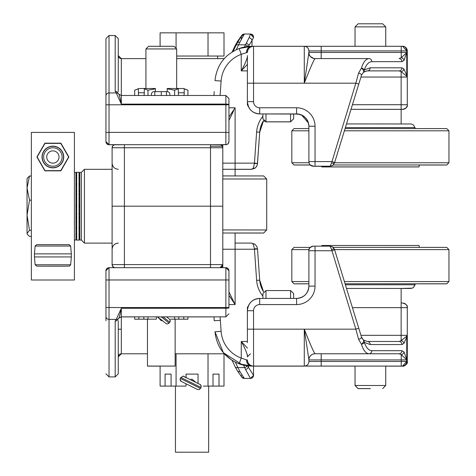<?xml version="1.0" encoding="UTF-8"?>
<svg xmlns="http://www.w3.org/2000/svg" width="476" height="476" viewBox="0 0 476 476"><rect width="100%" height="100%" fill="white"/><g stroke="black" fill="none" stroke-linecap="round" stroke-linejoin="round"><path stroke-width="0.71" d="M115.18 35.522L115.18 91.315L116.263 92.945L109.028 92.945L109.028 35.522L115.18 35.522L118.25 38.598L118.25 91.642M105.952 91.642L105.952 101.638M115.18 91.315A3.076 2.963 0 0 1 118.108 93.373M121.326 104.113L225.874 104.071L121.326 104.113L116.263 92.945A3.076 2.886 -40.6 0 1 118.595 93.909L118.595 93.909A3.076 2.886 -40.6 0 1 118.792 94.171C119.292 94.807 120.136 98.11 121.326 104.071L121.326 58.613A3.076 3.076 180 0 1 118.25 55.543L121.326 58.613L145.924 58.613L121.326 58.613M118.09 93.451L118.792 94.171M109.028 35.522L105.952 38.598L105.952 141.604A3.076 3.076 180 0 0 109.028 144.674L225.874 144.674A3.076 3.076 -0 0 0 228.95 141.604L228.95 98.556L228.95 104.286L225.874 104.071L225.874 95.48L121.326 95.48L118.869 94.254M241.249 39.722L241.457 36.045L237.191 43.114A3.076 2.237 30.3 0 1 239.845 42.281L244.319 34.052L241.38 36.194A3.076 3.076 180 0 1 244.319 34.016L250.471 34.016L249.073 37.729L244.366 47.047M105.952 141.604L105.952 141.604A3.076 3.076 180 0 0 109.028 144.674L109.028 132.376L105.952 132.376M105.952 141.634A3.076 3.076 -0 0 0 109.028 144.704L105.952 141.634A3.076 3.076 -0 0 0 109.028 144.722L109.028 144.704A3.076 3.076 -0 0 1 105.952 141.634M109.028 144.752A3.076 3.076 180 0 1 105.952 141.675L109.028 144.752L114.514 144.752L109.028 144.752M228.95 104.286L225.874 104.113L225.874 144.674A3.076 3.076 -0 0 0 228.95 141.61A3.076 3.076 -0 0 1 225.874 144.68L219.858 144.686L226.755 144.555L228.159 143.663L228.95 141.61M247.942 46.493A3.076 2.059 -154.5 0 0 245.426 44.821L238.613 44.821L239.845 42.281M248.472 46.44L248.936 45.547A3.076 2.172 -151.7 0 0 246.157 43.245M248.936 46.404L248.936 45.547L252.018 40.496A3.076 2.672 -148.6 0 0 249.073 37.729M252.018 46.291L252.018 40.496L253.547 37.485A3.076 3.04 180 0 0 250.471 34.445M253.547 37.086A3.076 3.076 -0 0 0 250.471 34.016L253.547 37.485M233.05 51.402L235.102 47.011A3.076 2.065 -154.9 0 1 235.102 45.708L232.199 51.92M237.167 43.149A3.076 2.35 -146.4 0 1 237.423 41.549L235.102 45.708M237.191 43.114L235.84 45.672A3.076 2.059 25.5 0 1 238.613 44.821L236.286 49.706M118.25 320.723L118.25 373.827L115.18 376.903L115.18 321.032A3.076 2.963 180 0 0 118.108 318.974M105.952 270.79L105.952 320.723M118.09 318.896L118.792 318.176A3.076 2.886 -139.4 0 1 116.263 319.396L115.18 321.032M118.792 318.176C119.292 317.534 120.136 314.237 121.326 308.269L116.263 319.396L109.028 319.396A3.076 2.963 180 0 1 105.952 316.439L105.952 320.776M121.326 353.805A3.076 3.076 -0 0 0 118.25 356.881L118.25 356.875A3.076 3.076 -0 0 1 121.326 353.799L147.465 353.805L121.326 353.805L118.25 356.881A3.076 3.076 -0 0 1 121.326 353.799L147.465 353.799M105.952 280.049L105.952 270.82M115.18 376.903L109.028 376.903L109.028 307.55L105.952 307.55L105.952 316.439M228.95 307.645L228.95 270.749A3.076 3.076 180 0 0 225.874 267.673L109.028 267.673A3.076 3.076 -0 0 0 105.952 270.743L105.952 279.971L109.028 279.971L109.028 267.673L105.952 270.743M253.547 374.939L253.547 375.332A3.076 3.076 180 0 1 250.471 378.408L245.551 369.477A3.076 2.196 151.5 0 0 248.335 367.145L247.675 365.854M241.249 375.32A3.076 3.076 -87.3 0 0 244.319 378.396L241.76 377.034A3.076 3.076 -0 0 0 244.319 378.408L250.471 378.408L253.547 375.332L248.335 367.145L248.335 365.919M247.27 365.806A3.076 2.065 154.9 0 1 244.676 367.585L245.551 369.477M228.95 279.971L225.874 279.971L225.874 307.55L109.028 307.55L109.028 279.971L225.874 279.971L225.874 267.673A3.076 3.076 180 0 1 228.95 270.743L228.95 301.492M244.039 378.384A3.076 3.076 -0 0 0 244.319 378.396L250.471 378.396A3.076 3.076 93 0 0 253.547 375.32L253.547 366.092A6.152 6.152 180 0 1 253.268 366.086L304.283 366.092M232.169 360.433L235.102 366.716A3.076 2.065 -25.1 0 0 237.887 367.585L235.388 362.242M235.102 366.716L237.423 370.875A3.076 2.35 -33.6 0 0 239.981 371.685L237.887 367.585L244.676 367.585L243.539 365.151M237.423 370.875C244.242 380.681 241.38 376.837 244.176 378.39L243.76 378.343M244.319 378.396L239.981 371.685M254.815 244.14L251.37 243.081L252.34 243.397L253.464 244.735L254.434 248.805L257.504 248.805L256.861 246.467L254.815 244.14L251.37 243.081L235.096 243.081L235.096 249.234L235.096 233.008M235.096 175.924L235.096 169.283L251.37 169.283L254.702 168.302L255.66 167.54L257.028 165.535L257.504 163.565L256.861 165.91L255.719 167.492L254.815 168.236L251.548 169.283M81.354 172.389L81.354 240.035L79.819 240.035L79.819 172.389L81.354 172.389L84.43 169.313L81.354 172.389L81.354 240.035L84.43 243.111L84.43 169.313L112.104 169.313L112.104 147.804M27.34 234.4L27.043 233.377L27.34 234.4L29.512 236.423L31.357 236.423M29.512 176.001L27.043 188.062L27.043 178.536L29.512 176.001L31.357 176.001M27.043 215.223L29.512 230.33L27.043 233.377L27.043 188.062L29.512 200.122L27.043 215.223M29.512 230.33L31.357 230.33M29.512 200.122L31.357 200.122M74.405 172.389L75.946 172.389L75.946 240.035L74.405 240.035M76.719 219.18L76.719 240.106L79.046 240.106L79.046 172.312L76.719 172.312L76.719 219.18M75.946 222.268A1.94 1.368 0 0 1 76.719 221.173M79.046 221.173A1.94 1.368 0 0 1 79.819 222.268M79.046 226.719A1.94 1.368 0 0 1 79.819 227.814A1.94 1.368 0 0 1 79.046 228.914M76.719 228.914A1.94 1.368 0 0 1 75.946 227.814A1.94 1.368 0 0 1 76.719 226.719M79.046 233.847A1.94 0.744 -0 0 1 79.819 234.442A1.94 0.744 -0 0 1 79.23 234.971A3.873 3.873 0 0 1 79.046 235.037M76.719 235.037A3.873 3.873 0 0 1 76.529 234.971A1.94 0.744 -0 0 1 75.946 234.442A1.94 0.744 -0 0 1 76.719 233.847M76.719 237.107A3.873 3.873 0 0 1 75.946 236.768L76.719 236.768M79.046 236.768L79.819 236.768A3.873 3.873 0 0 1 79.046 237.107M79.046 175.317A3.873 3.873 0 0 1 79.819 175.656L79.046 175.656M76.719 175.656L75.946 175.656A3.873 3.873 0 0 1 76.719 175.317M79.046 177.387A3.873 3.873 0 0 1 79.23 177.447A1.94 0.744 180 0 1 79.819 177.982A1.94 0.744 180 0 1 79.046 178.571M76.719 178.571A1.94 0.744 180 0 1 75.946 177.982A1.94 0.744 180 0 1 76.529 177.447A3.873 3.873 0 0 1 76.719 177.387M79.819 190.15A1.94 1.368 180 0 1 79.046 191.245M76.719 191.245A1.94 1.368 180 0 1 75.946 190.15M79.046 183.51A1.94 1.368 180 0 1 79.819 184.605A1.94 1.368 180 0 1 79.046 185.7M76.719 185.7A1.94 1.368 180 0 1 75.946 184.605A1.94 1.368 180 0 1 76.719 183.51M79.819 197.516A1.94 1.791 180 0 1 79.046 198.95M76.719 198.95A1.94 1.791 180 0 1 75.946 197.516M79.046 193.083A1.94 1.791 180 0 1 79.046 195.945M76.719 195.945A1.94 1.791 180 0 1 76.719 193.083M79.046 204.662A1.94 1.94 180 0 1 79.046 207.756M76.719 207.756A1.94 1.94 180 0 1 76.719 204.662M75.946 214.902A1.94 1.791 0 0 1 76.719 213.468M79.046 213.468A1.94 1.791 0 0 1 79.819 214.902M79.046 216.473A1.94 1.791 0 0 1 79.046 219.335M76.719 219.335A1.94 1.791 0 0 1 76.719 216.473M53.05 266.161A10.764 10.764 180 0 1 52.711 266.161M74.405 132.411L31.357 132.411L31.357 280.001L74.405 280.001L74.405 132.411M35.117 246.044L36.569 244.64L69.252 244.646L70.65 246.044L35.117 246.044L34.433 253.863L71.335 253.863L71.335 256.939L34.433 256.939L35.117 264.757L36.938 266.161L69.413 266.132L70.65 264.757L35.117 264.757M43.655 266.161L62.106 266.161L43.655 266.161M52.884 166.225A9.223 9.223 -0 0 0 61.832 154.765A9.223 9.223 -0 0 0 48.534 148.869A9.223 9.223 -0 0 0 52.884 166.225A9.223 9.223 -0 0 0 61.832 154.765A9.223 9.223 -0 0 0 48.534 148.869A9.223 9.223 -0 0 0 52.884 166.225M50.111 170.854L45.107 170.854L37.14 157.009L45.012 143.377L60.755 143.377L68.621 157.009L60.755 170.634L44.774 170.664L42.275 166.326L44.774 170.664A0.387 0.387 -0 0 0 45.107 170.854L45.101 170.854A0.387 0.387 180 0 1 44.774 170.664A0.387 0.387 0 0 0 45.107 170.854L60.654 170.854A0.387 0.387 0 0 0 60.987 170.664L60.654 170.854A0.387 0.387 0 0 0 60.987 170.664A0.387 0.387 180 0 1 60.654 170.854M66.259 161.531L68.764 157.199L66.259 161.537M60.987 170.664L68.764 157.199A0.387 0.387 -0 0 0 68.812 157.009L68.812 157.009A0.387 0.387 180 0 1 68.764 157.199A0.387 0.387 0 0 0 68.764 156.812L68.764 157.199M37.003 157.199L39.508 161.537L37.003 156.812A0.387 0.387 0 0 0 36.95 157.009L36.95 157.009A0.387 0.387 0 0 0 37.003 157.199A0.387 0.387 180 0 1 36.95 157.009A0.387 0.387 0 0 0 37.003 157.199L44.774 170.664M68.812 157.009A0.387 0.387 0 0 0 68.764 156.812L60.987 143.347A0.387 0.387 0 0 0 60.654 143.157L60.987 143.347A0.387 0.387 0 0 0 60.654 143.157L45.107 143.157A0.387 0.387 -0 0 0 44.774 143.347L45.107 143.157A0.387 0.387 0 0 0 44.774 143.347L37.003 156.812A0.387 0.387 0 0 0 36.95 157.009M192.209 386.851L188.895 385.209A2.243 2.243 0 0 0 188.918 385.221L181.374 381.472A2.243 2.243 180 0 1 180.356 378.462L180.124 379.461L181.189 381.371M190.257 379.616L192.048 379.17L190.263 379.616M174.787 386.09L165.083 386.09L165.083 374.094L171.08 374.094L171.08 386.09L175.448 386.09L175.448 452.2L208.655 452.2L208.655 386.09L213.016 386.09L213.016 374.094L219.014 374.094L219.014 386.09L224.006 386.09L224.006 353.805L175.138 353.799L224.297 353.799M195.838 382.383L192.048 379.17L195.838 382.383M217.615 58.613L217.615 56.043L176.673 56.037L224.006 56.043L224.006 32.838L160.097 32.838L160.097 46.285M176.072 48.344L176.072 32.838M208.024 56.037L208.024 32.838M208.655 452.2L175.448 452.2M198.046 374.094L186.051 374.094L198.046 374.094L198.046 383.477M180.785 386.09L186.051 386.09L186.051 383.799M186.051 377.527L186.051 374.094M208.024 353.799L208.024 386.09L203.311 386.09M171.08 386.09L176.072 386.09L176.072 353.799M176.072 386.09L186.051 386.09M208.024 386.09L213.016 386.09M165.083 374.094L171.08 374.094M219.014 386.09L209.309 386.09M160.097 366.086L160.097 386.09L165.083 386.09M213.016 374.094L219.014 374.094M190.049 385.78L188.901 385.215A2.243 2.243 0 0 0 188.918 385.221L188.883 385.203M183.867 376.445L199.962 384.43A2.243 2.243 180 0 1 200.979 387.44L201.211 386.441C200.432 384.614 200.015 383.942 199.956 384.424L187.437 378.212C180.791 375.731 185.45 375.267 180.856 377.456L200.979 387.44L200.479 388.446L180.356 378.462L180.856 377.456M160.097 366.115L147.465 366.115L160.097 366.115M134.672 316.867L134.672 319.176L146.917 319.2L138.831 319.176L138.831 316.867M151.915 319.176L156.306 319.176L156.306 316.867M183.772 316.867L183.772 319.176L175.686 319.2L187.931 319.176L187.931 316.867M170.688 319.176L178.774 319.176L175.138 319.182L175.138 366.068L147.465 366.068L147.465 319.176L143.829 319.182L156.306 319.176M143.829 316.867L143.829 319.2L147.465 319.194L143.829 319.2M178.774 319.2L175.138 319.2L178.774 319.2L178.774 316.867M147.988 319.176L147.988 316.867M174.615 319.176L174.615 316.867M158.907 317.819L157.729 316.867L158.907 317.819M162.286 320.586L159.882 318.634A2.243 2.243 180 0 0 159.912 318.658L163.482 321.532A2.243 1.476 -50.9 0 1 163.482 321.532L159.882 318.611A2.243 2.243 180 0 0 159.912 318.634L166.279 323.74M169.42 319.122A2.243 2.243 180 0 1 169.748 322.282L170.247 320.866L169.539 319.229L166.642 316.867L169.42 319.122M162.304 320.58L161.299 320.717L157.455 316.873M147.465 366.068L175.138 366.068M160.097 366.133L147.465 366.139L160.097 366.139M138.831 319.2L134.672 319.2M187.931 319.2L183.772 319.2M175.138 366.092L147.465 366.092L175.138 366.092M298.75 114.169A3.076 3.076 -0 0 0 299.053 114.246L299.13 114.246M296.554 113.978A3.076 2.053 -90 0 0 296.596 113.978A12.299 12.299 180 0 1 308.894 126.277L308.894 126.301A12.299 12.299 -0 0 0 296.596 114.002L298.922 114.198A3.076 3.076 -0 0 0 299.053 114.228C304.479 115.609 307.722 119.054 308.775 124.581L308.775 124.563A4.611 1.571 172 0 0 308.775 124.587A4.611 1.571 172 0 1 308.775 124.539L308.894 126.253A12.299 12.299 -0 0 0 296.596 113.954A3.076 2.053 -90 0 1 296.334 113.931M251.768 169.283L255.356 167.861L256.659 166.308L257.391 164.416L259.694 132.257L257.379 164.488L256.671 166.302L255.434 167.802L251.548 169.331M254.702 168.349L251.37 169.331L235.096 169.343L251.37 169.331L254.815 168.284M293.644 114.002L296.596 114.002C304.063 114.734 308.162 118.833 308.894 126.301L308.894 126.277A12.299 12.299 -0 0 0 296.596 114.002L293.644 114.002L296.596 114.002A3.076 2.053 -90 0 1 296.334 113.978M299.095 114.234L299.053 114.228A3.076 3.076 -0 0 1 298.726 114.163A3.076 3.076 -0 0 0 299.053 114.252A3.076 3.076 180 0 1 298.982 114.21A3.076 3.076 180 0 0 299.053 114.228L293.644 113.978L299.13 114.198M313.505 166.249A4.611 4.611 -0 0 1 310.322 164.976A4.611 4.611 -0 0 0 313.505 166.249L321.651 166.249L313.505 166.249L310.322 164.976A4.611 4.611 -0 0 0 313.505 166.249L316.671 166.249A4.611 4.611 180 0 1 316.582 166.249A4.611 4.611 180 0 0 316.689 166.249A4.611 4.611 180 0 1 316.582 166.249M308.454 123.022L308.775 124.563L308.454 123.022L301.611 115.049L299.053 114.228L301.611 115.049M402.678 109.373A4.611 4.611 180 0 0 407.289 104.762A4.611 4.611 180 0 1 402.678 109.373L351.008 109.331L402.678 109.325A4.611 4.611 -0 0 0 407.289 104.72A4.611 4.611 180 0 1 402.678 109.325L402.833 109.331C406.361 108.219 407.849 106.683 407.289 104.72L407.289 76.642L403.945 68.99A3.076 2.499 141.5 0 1 401.137 71.674L406.635 76.136A3.076 2.564 -42.4 0 0 406.754 75.684L406.754 52.878A3.076 1.41 -166.7 0 0 406.641 52.735L401.238 57.715A3.076 2.463 36.6 0 1 404.047 60.357L406.641 52.735M402.678 109.379A4.611 4.611 -0 0 0 407.289 104.768L407.289 104.768A4.611 4.611 -0 0 1 402.678 109.379L401.137 109.373M316.582 166.273L321.645 166.273L316.582 166.273A4.611 4.611 -0 0 0 317.04 166.249A4.611 4.611 -0 0 1 316.582 166.273A4.611 4.611 -0 0 0 317.046 166.249M313.505 166.273A4.611 4.611 180 0 1 310.346 165.023A4.611 4.611 180 0 0 313.505 166.273A4.611 4.611 180 0 1 310.352 165.023L294.037 165.017L291.865 162.804M308.876 52.901L308.894 52.455A6.152 6.152 -0 0 0 308.894 52.473L308.894 52.455A6.152 6.152 -0 0 0 308.894 52.473A6.152 6.152 180 0 1 308.894 52.443L308.894 52.443A6.152 6.152 -0 0 0 314.981 58.584A6.152 6.146 90.2 0 1 308.876 52.878L304.283 83.181C310.031 68.508 313.607 60.309 315.011 58.584A6.152 6.146 90.2 0 1 314.993 58.584L315.041 58.584M235.096 233.044L263.633 233.05L266.661 229.973M263.633 233.05L235.096 233.056M446.744 283.833L415.215 283.827L415.042 284.826L415.221 283.827L446.744 283.833L448.91 281.619M291.865 281.619L294.037 283.833L308.894 283.839L296.066 283.833M308.894 283.827L294.037 283.833M370.387 388.624L358.101 388.624L370.387 388.624M382.674 388.624L385.703 385.548M355.072 385.548L358.101 388.624M448.91 162.804L446.744 165.017L419.368 165.023L446.744 165.017M321.77 166.939L321.639 166.249L321.77 166.939L419.011 166.939L321.77 166.939M419.368 165.017L419.011 166.939L419.368 165.017L442.388 165.017M411.359 166.939L329.422 166.939L411.359 166.939M321.645 166.273L313.351 166.273L310.346 165.023L298.244 165.017L310.37 165.023L294.037 165.017M112.104 249.275L112.104 243.111L84.43 243.111M112.104 249.293L112.104 249.293C112.467 245.556 114.52 243.504 118.25 243.141M114.514 267.673A3.076 3.076 180 0 1 112.104 264.668L112.104 264.644A3.076 3.076 180 0 0 114.621 267.673A3.076 3.076 180 0 1 112.104 264.644L112.83 266.655L114.514 267.673M308.894 359.969L308.894 359.921A6.152 6.152 180 0 1 315.041 353.775L315.041 353.769A6.152 6.152 -0 0 0 308.894 359.921L308.894 361.462A4.611 4.611 180 0 1 304.283 366.068L321.193 366.074L304.283 366.086A4.611 4.611 180 0 0 308.894 361.462L308.882 359.499M407.289 361.516C405.939 365.021 404.368 366.562 402.589 366.133L385.75 366.133L402.833 366.121C406.361 365.009 407.849 363.474 407.289 361.51A4.611 4.611 180 0 1 402.678 366.133A4.611 4.611 -0 0 0 407.289 361.516A4.611 4.611 180 0 1 402.678 366.121L385.75 366.133L402.678 366.121A4.611 4.611 -0 0 0 407.289 361.516A4.611 4.611 180 0 1 402.678 366.121A4.611 4.611 180 0 0 407.289 361.516A4.611 4.611 180 0 1 402.678 366.121M310.614 366.127A4.611 4.611 180 0 1 310.429 366.127L308.865 366.127M247.395 69.639L247.395 55.573M361.587 74.994L363.426 72.328A3.076 1.374 -130.1 0 0 361.445 68.092A3.076 1.821 19.1 0 1 364.253 69.978C366.205 64.599 368.727 61.826 371.821 61.66A3.076 2.808 -90 0 0 369.013 58.584C365.919 58.774 363.396 61.945 361.445 68.092L358.577 73.048L355.846 83.181L331.558 162.947L330.088 166.201L332.932 165.22L334.634 162.495L331.695 161.59L315.041 161.59L315.041 126.229A18.451 18.451 -0 0 0 296.596 107.778L259.694 107.778A6.152 6.152 180 0 1 253.547 101.632L253.547 83.181L247.395 83.181L247.395 55.555M298.75 114.121A3.076 3.076 -0 0 0 299.053 114.198C304.479 115.561 307.722 119.006 308.775 124.539A4.611 1.571 172 0 1 308.775 124.516L308.454 122.975L301.611 115.008L299.053 114.18A3.076 3.076 180 0 1 298.982 114.163A3.076 3.076 180 0 0 299.053 114.18L296.596 113.931A12.299 12.299 180 0 1 308.894 126.229L308.454 122.975M299.095 114.186L298.922 114.151A3.076 3.076 -0 0 0 299.053 114.18L301.611 115.008M112.104 163.149L112.104 175.448M112.104 163.131L112.104 163.131C112.467 166.868 114.52 168.92 118.25 169.283M262.895 116.305A27.673 27.673 -0 0 0 256.629 131.995L259.694 132.209L263.543 120.624A24.597 24.597 -0 0 0 259.694 132.215L257.504 163.571L259.694 132.209L257.516 163.357L254.452 163.137L253.464 167.635L252.643 168.73L251.37 169.283L254.702 168.302M257.516 163.357L254.434 163.565M222.798 163.131L222.798 175.43L222.798 169.295L235.096 169.295L222.798 169.295M219.864 267.673A3.076 3.076 -0 0 0 222.798 264.596L222.798 206.179L210.499 206.173L222.798 206.179L222.798 147.756A3.076 3.076 -0 0 0 219.722 144.68L124.403 144.68L124.403 147.756L210.499 147.756L210.499 144.68L115.18 144.68A3.076 3.076 -0 0 0 112.104 147.756L112.104 206.179L124.403 206.173L112.104 206.179L112.104 264.596A3.076 3.076 180 0 0 115.037 267.673A3.076 3.076 180 0 1 112.104 264.596L124.403 264.596L124.403 206.173L210.499 206.173L124.403 206.173L124.403 147.756L112.104 147.756L112.83 145.769L114.282 144.811L124.403 144.68M298.726 114.115A3.076 3.076 -0 0 0 299.053 114.204A3.076 3.076 -0 0 1 298.726 114.115M296.554 113.931A3.076 2.053 -90 0 0 296.596 113.931L259.694 113.931A12.299 12.299 180 0 1 247.395 101.632L247.395 70.882L241.249 70.888L247.514 64.218M220.102 95.48L221.114 81.045A30.75 30.75 180 0 1 241.249 54.306L241.249 70.888C244.515 65.039 246.568 60.345 247.395 56.799L247.395 55.793L247.395 56.799A3.076 2.82 -0 0 0 247.466 57.406M221.114 81.045L214.979 80.617C216.723 65.17 224.779 54.478 239.136 48.528C249.644 45.523 246.437 46.827 251.786 46.291L239.136 48.528L241.249 54.306L247.395 52.443A6.152 6.152 -0 0 1 253.547 46.285C249.811 46.648 247.758 48.701 247.395 52.437M247.395 83.181L247.395 101.632A12.299 12.299 -0 0 0 259.694 113.931L259.694 107.778M332.932 165.214L334.491 162.959A3.076 0.869 -162.9 0 0 334.491 162.947A3.076 0.869 -162.9 0 1 331.558 162.947M315.041 126.229L308.894 126.229L308.894 161.59A4.611 4.611 -0 0 0 313.505 166.201A4.611 4.611 180 0 1 310.346 164.976A4.611 4.611 180 0 0 313.505 166.225L330.106 166.201M316.689 166.249L321.651 166.249L315.041 166.231L315.041 161.59L308.894 161.59A4.611 4.611 -0 0 0 313.505 166.201L313.505 166.201A4.611 4.611 180 0 1 310.352 164.976L294.037 164.976L291.824 162.756L291.824 130.805L308.894 130.799M358.577 73.048A3.076 1.22 17.1 0 1 361.51 75.22L334.491 162.947L332.837 165.291L330.088 166.201L316.582 166.201A4.611 4.611 -0 0 0 317.04 166.201A4.611 4.611 -0 0 1 316.582 166.225L316.582 166.201A4.611 4.611 -0 0 0 317.046 166.201M332.45 165.553L330.088 166.201L316.689 166.201A4.611 4.611 180 0 1 316.582 166.201L316.671 166.201A4.611 4.611 180 0 1 316.582 166.201L321.645 166.225M367.293 70.882L363.985 71.912M369.013 58.584L315.011 58.584L369.013 58.584M371.821 61.66L401.94 61.666A3.076 2.808 -90 0 0 399.132 58.59L401.238 57.715L401.238 52.443L308.894 52.443L308.882 52.878M314.993 58.584L314.999 58.584C316.088 59.423 307.329 56.543 308.894 52.437L308.894 52.467A6.152 6.152 180 0 1 308.894 52.443L308.894 50.896A4.611 4.611 180 0 0 304.283 46.285L253.547 46.285L253.547 83.181L355.846 83.181L358.785 84.085L360.838 77.404M366.591 70.936L363.426 72.328A3.076 2.66 -130.1 0 0 364.253 69.978L370.197 67.806A3.076 2.808 -90 0 1 367.389 70.882L399.132 70.888A3.076 2.808 -90 0 0 401.94 67.818L370.197 67.806M406.855 52.443L406.855 50.902L402.625 46.291L406.754 50.902L406.754 52.443L401.238 52.443L401.238 46.291L304.491 46.291M406.635 76.136L407.277 76.773A3.076 1.541 -0 0 0 407.289 76.642L407.289 50.914A4.611 4.611 180 0 0 402.678 46.291L304.301 46.291M407.277 76.773L407.289 75.72L407.289 77.041L401.137 77.041L401.137 71.674L399.132 70.888L367.121 70.888M222.798 144.704L220.12 144.704L222.798 144.704L222.798 163.137L235.096 163.137L235.096 107.79L228.95 117.048M228.95 120.446L233.656 110.7M251.786 46.291A6.152 5.272 90 0 0 246.514 52.443M214.212 91.606L213.938 95.48L214.212 91.606M256.629 131.995L254.452 163.137L235.096 163.137L235.096 169.283L222.798 169.283L222.798 175.924L263.633 175.93L266.709 179.006L222.798 179M266.709 229.973L222.798 229.92M261.58 233.002L222.798 233.008L261.58 233.002M224.273 233.002L222.798 233.002L224.273 233.002M401.137 361.462L407.289 361.462A4.611 4.611 180 0 1 402.678 366.074A4.611 4.611 -0 0 0 407.289 361.468A4.611 4.611 180 0 1 402.678 366.086A4.611 4.611 -0 0 0 407.289 361.468L407.289 307.657A4.611 4.611 180 0 0 402.678 303.039L401.137 303.039L401.137 288.438L412.18 288.176L413.65 287.296L415.221 283.779L415.042 284.779L345.386 284.773M333.236 247.395L446.744 247.401L448.957 249.614L448.957 281.572L344.398 281.566M308.894 281.566L291.824 281.572L291.824 249.614L309.037 249.614M446.744 283.785L345.082 283.779L446.744 283.785L448.957 281.572M308.894 283.779L296.066 283.785M448.957 249.614L334.557 249.608M310.346 247.401L294.037 247.401L291.824 249.614M419.011 245.485L419.368 247.395L419.011 245.485L321.77 245.485L321.645 246.146L321.77 245.485M291.824 281.572L294.037 283.785M370.387 388.577L358.101 388.577L370.387 388.577M382.674 388.577L385.75 385.5L355.031 385.5L355.031 366.074L321.193 366.086L402.678 366.086L406.807 361.462L406.754 359.612L404.053 352.02A3.076 2.463 143.5 0 1 401.244 354.656L406.641 359.719A3.076 1.065 -9.4 0 0 406.754 359.612L406.754 336.687A3.076 2.564 -137.6 0 0 406.635 336.235L401.137 340.691A3.076 2.499 38.5 0 1 403.945 343.375L407.289 335.723A3.076 1.541 180 0 0 407.277 335.592L406.635 336.235M346.51 123.933L411.282 123.98L413.65 125.081L415.221 128.585L415.042 127.598L345.38 127.598M344.398 130.799L448.957 130.805L448.957 162.756L334.557 162.75M291.824 130.805L294.037 128.591L308.894 128.585M345.076 128.585L446.744 128.591L448.957 130.805M291.824 162.756L309.043 162.756M333.224 164.97L446.744 164.976L419.368 164.976L419.011 166.892L404.767 166.897L321.77 166.892L321.639 166.201L321.77 166.892L419.011 166.892L419.368 164.97L442.537 164.976L333.224 164.97L442.388 164.97M411.359 166.892L329.422 166.892L411.359 166.892M321.645 166.231L313.351 166.225L310.346 164.976L298.244 164.976L310.37 164.976L294.037 164.976M385.75 26.876L382.674 23.8L358.101 23.8L355.031 26.876L385.75 26.876L385.75 46.291M247.395 342.666L247.395 310.721A12.299 12.299 -0 0 1 259.694 298.422A12.299 12.299 -0 0 0 247.395 310.721L253.547 310.721A6.152 6.152 180 0 1 259.694 304.569L296.596 304.569A18.451 18.451 -0 0 0 315.041 286.118L315.041 250.757L331.695 250.757L334.634 249.852L334.491 249.4L332.897 247.103L330.088 246.146L331.558 249.4A3.076 0.869 -17.1 0 1 334.491 249.4L332.897 247.103M247.395 356.78L247.395 355.566A3.076 2.82 180 0 1 247.508 354.816M112.104 264.62L112.83 266.608L114.781 267.673A3.076 3.076 180 0 1 112.104 264.62L112.104 249.245C112.467 245.509 114.52 243.456 118.25 243.093M254.434 248.805L254.452 249.234L257.516 249.019L257.492 248.71M222.798 249.228L254.452 249.234L256.629 280.37A27.673 27.673 -0 0 0 262.895 296.06M220.09 267.673A3.076 3.076 180 0 0 222.798 264.62A3.076 3.076 180 0 1 220.09 267.673L222.798 264.62L222.798 267.673L222.798 264.596L124.403 264.596L124.403 267.673M256.629 280.37L259.694 280.156L263.537 291.74A24.597 24.597 180 0 1 259.694 280.156L257.504 248.805M247.484 348.111L241.249 341.476C244.527 347.337 246.574 352.032 247.395 355.566M253.297 366.086A6.152 6.081 -90 0 0 253.399 366.086L253.428 366.086A6.152 6.152 -0 0 0 253.547 366.086A6.152 6.152 180 0 1 247.395 359.921L247.395 359.921A6.152 6.152 180 0 0 253.547 366.074L253.547 329.166L247.395 329.166M331.558 249.4L355.846 329.166L358.577 339.299L361.445 344.255A3.076 1.374 -49.9 0 0 363.426 340.019L361.51 337.127A3.076 1.22 162.9 0 1 358.577 339.299M332.379 246.758L334.432 249.21M332.492 246.824L330.088 246.146L313.505 246.146A4.611 4.611 -0 0 0 308.894 250.763L308.894 286.124A12.299 12.299 180 0 1 296.596 298.422L259.694 298.422C252.226 299.148 248.127 303.248 247.395 310.721M334.491 249.4L361.51 337.127L358.785 328.262L355.846 329.166L304.283 329.166L308.876 359.475A6.152 6.146 90.2 0 1 315.011 353.769C313.607 352.044 310.031 343.839 304.283 329.166L253.547 329.166L253.547 310.721M371.821 350.693A3.076 2.808 90 0 1 369.013 353.769L399.132 353.775A3.076 2.808 -90 0 0 401.94 350.699L371.821 350.693C368.727 350.526 366.205 347.754 364.253 342.369A3.076 2.66 -49.9 0 0 363.426 340.019L367.389 341.47A3.076 2.808 90 0 1 370.197 344.547L401.94 344.553A3.076 2.808 -90 0 0 399.132 341.476L367.389 341.47L363.426 340.019L361.831 337.948M406.641 359.719L406.7 361.462L402.613 366.074L401.238 366.086L402.678 366.074L304.301 366.086M370.197 344.547L364.253 342.369A3.076 1.821 160.9 0 1 361.445 344.255C363.396 350.407 365.919 353.579 369.013 353.769L315.041 353.775A6.152 6.152 180 0 0 308.894 359.921L321.193 359.927L321.193 353.775L315.041 353.775M321.193 353.775L399.132 353.775L401.244 354.656L401.244 359.927L406.807 359.927M401.137 303.093L401.137 340.691L399.132 341.476L367.389 341.47M219.924 267.673A3.076 3.076 -0 0 0 222.798 264.602L222.798 264.602A3.076 3.076 -0 0 1 219.924 267.673M228.95 295.304L235.096 304.58L228.95 291.931M214.979 331.76C216.723 347.206 224.779 357.898 239.136 363.848L241.249 358.065L246.514 359.927A6.152 5.272 90 0 0 251.786 366.074A6.152 5.272 90 0 1 251.709 366.086M308.894 366.08A6.152 6.152 -0 0 1 308.68 366.08A6.152 6.152 -0 0 0 308.894 366.08L284.297 366.086L308.704 366.074A6.152 6.152 -0 0 0 308.894 366.08L251.786 366.074A36.896 36.896 -0 0 1 239.136 363.848L251.786 366.074L247.746 365.86L253.405 366.074A6.152 6.081 -90 0 0 253.405 366.086L251.786 366.074A36.896 36.896 180 0 1 251.239 366.074L253.405 366.086A6.152 6.081 -90 0 1 247.324 359.927L247.395 359.927M214.057 318.587L214.212 320.77L213.938 316.867L214.212 320.77L213.938 316.867L214.212 320.764L220.346 320.336M308.876 359.475L308.894 359.921M312.089 354.531A6.152 6.146 89.8 0 0 311.423 354.947M310.614 366.08A4.611 4.611 180 0 1 310.429 366.08L333.492 366.086L310.59 366.074A4.611 4.611 180 0 1 310.429 366.08A4.611 4.611 180 0 0 310.59 366.074M310.453 366.08L402.833 366.074C406.361 364.961 407.849 363.426 407.289 361.462A4.611 4.611 180 0 1 402.678 366.074A4.611 4.611 180 0 0 407.289 361.468L321.193 361.462L321.193 359.927L401.244 359.927L401.244 366.121M293.644 298.422L293.644 293.627L290.568 290.55L290.568 298.422M265.971 298.422L265.971 290.55L262.895 293.627L262.895 298.422M248.633 305.324L247.395 309.412L247.395 307.466L248.645 305.324M247.395 321.383L247.419 309.959M247.395 335.14L247.395 333.42M247.395 333.325L247.395 321.58M262.895 113.931L262.895 118.732L265.971 121.808L265.971 113.931M290.568 113.931L290.568 121.808L293.644 118.732L293.644 113.931L296.596 113.954L296.596 107.778M247.395 79.117L247.395 77.219M247.395 91.142L247.395 79.212M247.431 102.519L248.633 107.035L247.395 104.893L247.395 91.332M151.433 95.48L151.433 94.331A2.683 2.511 90 0 1 153.938 91.642L167.344 91.642A2.683 2.511 -90 0 1 169.849 94.331L169.849 95.48M166.505 95.48L166.505 91.642M161.299 95.48L161.299 91.642M154.777 95.48L154.777 91.642M145.924 88.494L145.924 48.951L161.299 48.945L176.673 48.951L176.673 88.494M176.673 48.951L174.014 46.285L148.589 46.285L145.924 48.951M178.649 95.48A5.902 2.951 -90 0 1 178.321 92.778L178.321 88.845L177.655 88.494L183.558 88.494L184.224 88.845L184.224 92.778A5.902 2.951 -90 0 1 183.897 95.48M178.321 88.845L174.615 90.16L167.207 88.845L167.207 88.494L177.655 88.494M167.207 88.845L167.207 91.642M155.396 91.642L155.396 88.494L144.948 88.494L144.282 88.845L144.282 92.778A5.902 2.951 90 0 1 143.954 95.48M138.706 95.48A5.902 2.951 90 0 1 138.379 92.778L138.379 88.845L139.046 88.494L144.942 88.5M138.379 88.845L134.672 90.16L139.046 88.494M183.558 88.494L187.925 90.16L184.224 88.845M155.396 88.845L147.988 90.16L144.282 88.845M134.672 90.16L134.672 95.48M174.615 95.48L174.615 90.16M187.931 95.48L187.931 90.16M147.988 95.48L147.988 90.16M228.95 104.797L109.028 104.797L109.028 92.945A3.076 2.963 180 0 0 105.952 95.908M235.102 47.011L236.483 44.387M224.261 58.613L176.673 58.613L224.261 58.613M109.028 144.674L114.781 144.704L109.028 144.704M228.95 132.376L109.028 132.376L109.028 104.797L105.952 104.797M222.798 144.752L220.388 144.752L222.798 144.752M109.028 144.722L114.662 144.722M220.239 144.722L222.798 144.722M241.38 36.194A3.076 3.076 180 0 1 244.319 34.016L250.471 34.016M241.403 36.146A3.076 3.07 0 0 1 244.319 34.052M134.672 316.897L121.326 316.897L121.326 308.269L225.874 308.234L121.326 308.234M228.95 313.791L225.874 316.867L225.874 308.269L228.95 308.061L225.874 308.234L225.874 307.55L228.95 307.55M211.814 316.897L187.931 316.897M121.326 353.799L121.326 316.897L120.892 316.897M228.95 270.743L225.874 267.673L109.028 267.673M118.25 329.208L121.326 329.208L118.25 329.208M241.76 377.034A3.076 3.076 -0 0 0 244.319 378.408L250.471 378.408M222.798 266.173L222.375 266.173L222.798 266.167M222.798 146.251L210.499 146.251M62.106 244.64L36.652 244.64M52.884 163.155A6.152 6.152 180 0 1 47.558 153.926A6.152 6.152 180 0 1 58.209 153.926A6.152 6.152 180 0 1 52.884 163.155M63.736 157.003A10.853 10.853 -0 0 0 47.457 147.608A10.853 10.853 -0 0 0 47.457 166.404A10.853 10.853 -0 0 0 63.736 157.003M63.54 157.003A10.656 10.656 180 0 1 47.552 166.237A10.656 10.656 180 0 1 47.552 147.774A10.656 10.656 180 0 1 63.54 157.003M68.764 156.812L61.535 144.293M60.654 143.157L52.187 143.157M44.774 143.347L37.544 155.872M190.584 386.048A2.243 2.243 180 0 1 190.549 386.03L194.702 388.089A2.243 1.476 -63.6 0 1 194.702 388.089L190.584 386.048M181.374 381.472L197.504 389.475M181.326 381.449L184.39 382.972A2.243 1.404 -63.6 0 0 184.39 382.972L188.907 385.215M158.383 317.391A2.243 2.243 0 0 0 158.466 317.468L157.734 316.867L158.466 317.468A2.243 2.243 0 0 1 158.443 317.438L158.46 317.456A2.243 2.243 0 0 0 158.466 317.486L157.711 316.867L158.466 317.486A2.243 2.243 0 0 1 158.383 317.415M166.314 323.757L167.546 323.966L169.04 323.15L161.299 316.867M163.084 316.867L169.748 322.282L169.04 323.15M257.516 163.399L259.694 132.263A24.597 24.597 180 0 1 263.543 120.666A24.597 24.597 -0 0 0 259.694 132.263L263.543 120.672M253.547 366.139L304.301 366.133M290.568 121.856L293.644 118.78L290.568 121.868L265.971 121.868L263.537 120.684M251.37 169.295L235.096 169.295L251.37 169.295L254.815 168.236M259.694 132.209A24.597 24.597 180 0 1 263.543 120.618M296.596 113.954C304.063 114.686 308.162 118.786 308.894 126.253L308.894 126.253A12.299 12.299 -0 0 0 296.596 113.954L259.694 113.931L298.434 114.067M308.894 161.59A4.611 4.611 -0 0 0 313.505 166.201L316.582 166.225L313.505 166.201C310.703 165.934 309.168 164.393 308.894 161.59M407.289 104.714A4.611 4.611 180 0 1 402.678 109.325A4.611 4.611 -0 0 0 407.289 104.72L401.137 104.714L401.137 123.939M360.951 77.041L401.137 77.041L401.137 104.714L352.43 104.714M316.689 166.201A4.611 4.611 180 0 1 316.582 166.201L315.041 166.231M402.678 46.291A4.611 4.611 180 0 1 407.289 50.902L321.193 50.902L321.193 46.291M401.94 61.666L404.047 60.357M321.193 58.584L321.193 50.902L308.894 50.896A4.611 4.611 180 0 0 304.283 46.285L304.283 83.181M403.945 68.99L401.94 67.818M210.499 267.673L210.499 147.756L222.798 147.756L222.072 145.769L220.62 144.811L210.499 144.68M235.096 107.79L228.95 107.79M247.324 52.443A6.152 6.081 -90 0 1 253.25 46.291M310.429 46.297L333.492 46.291L310.429 46.297M308.894 50.896C308.621 48.1 307.079 46.559 304.283 46.285L284.297 46.303L304.438 46.291M239.136 48.528A36.896 36.896 180 0 1 247.746 46.517M253.547 101.632L247.395 101.632C248.127 109.099 252.226 113.199 259.694 113.931M235.096 243.081L251.37 243.081M235.096 249.234L235.096 304.58L228.95 304.58M247.395 341.476L241.249 341.476L241.249 358.065A30.75 30.75 180 0 1 221.114 331.32L220.102 316.867M401.137 303.039L402.833 303.045C406.361 304.152 407.849 305.693 407.289 307.657L407.289 307.657A4.611 4.611 180 0 0 402.678 303.039M315.041 286.118L308.894 286.124A12.299 12.299 180 0 1 296.596 298.422L259.694 298.422L259.694 304.569M352.436 307.651L407.289 307.657M315.041 246.146L315.041 250.757L308.894 250.763C308.335 248.799 309.822 247.264 313.351 246.151L330.088 246.146M407.289 335.33L360.957 335.324M404.053 352.02L401.94 350.699M401.94 344.553L403.945 343.375M253.547 366.068L304.283 366.068L304.283 329.166M246.514 359.927L247.324 359.927M239.428 363.944A36.896 36.896 180 0 0 242.379 364.854L223.363 352.704L214.979 331.754L221.114 331.32M247.913 365.871A36.896 36.896 180 0 1 245.051 365.455L247.913 365.871M321.193 366.074L321.193 361.462L308.894 361.462M315.041 361.468L333.492 361.462M385.75 385.5L385.75 366.074L402.589 366.086C404.368 366.514 405.939 364.973 407.289 361.468A4.611 4.611 180 0 1 402.678 366.074M296.596 304.569L296.596 298.422C304.063 297.69 308.162 293.591 308.894 286.124M178.321 92.778L184.224 92.778M144.282 92.778L138.379 92.778M225.874 95.48L228.95 98.556M237.423 41.543L241.76 35.391M235.84 45.672L233.133 51.354M225.874 316.867L121.326 316.867L118.869 318.093M109.028 376.903L105.952 373.827M70.65 246.044L71.335 253.863M70.65 264.757L71.335 256.939M34.433 253.863L34.433 256.939M50.117 170.854L45.107 170.854M197.528 389.493L199.093 389.606L200.479 388.446M157.734 316.867L158.443 317.462L157.711 316.867M257.516 163.405L257.492 163.714M251.37 169.343L235.096 169.343M298.434 114.115L293.644 113.978M298.565 114.139L298.982 114.21M401.137 109.385L402.833 109.379C406.361 108.266 407.849 106.731 407.289 104.768M410.645 288.486L401.137 288.48L412.18 288.224L413.65 287.343L415.042 284.826M444.715 283.833L415.215 283.827M298.387 165.017L310.364 165.017M232.199 360.505L224.261 353.805L232.193 360.493M265.971 121.856L263.531 120.648L265.971 121.82L290.568 121.82L293.644 118.75M298.565 114.091L298.982 114.163M334.634 162.495L332.837 165.291M332.54 165.499L330.088 166.201M358.785 84.085L359.023 83.294M407.289 50.902C405.939 47.404 404.368 45.863 402.589 46.291L401.238 46.291M304.283 46.285L253.547 46.285M263.633 233.002L266.709 229.926L266.709 179.006M410.645 288.438L346.516 288.432M444.715 283.785L345.082 283.779M358.101 388.577L355.031 385.5M298.387 164.97L310.364 164.97M446.744 164.976L448.957 162.756M355.031 46.291L355.031 26.876M250.471 353.775L247.395 356.851M290.568 290.55L265.971 290.55"/></g></svg>
